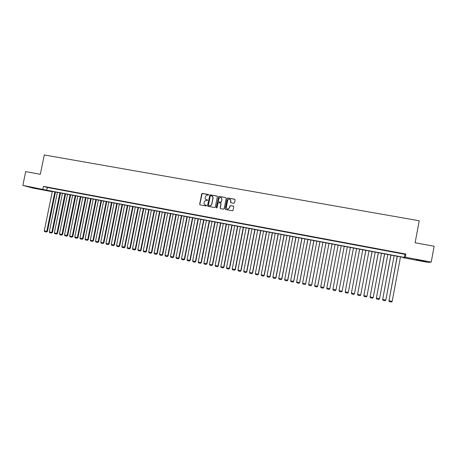 <?xml version="1.0" encoding="UTF-8"?>
<svg xmlns="http://www.w3.org/2000/svg" width="457" height="457" viewBox="0 0 457 457"><rect width="100%" height="100%" fill="white"/><g stroke="black" fill="none" stroke-linecap="round" stroke-linejoin="round"><path stroke-width="0.69" d="M208.672 194.945L208.358 194.471L202.377 193.402L201.703 193.877L199.669 204.21L200.115 204.89L206.09 205.981L206.564 205.65L205.473 205.033C204.405 204.725 203.925 203.999 204.033 202.868L204.205 202L205.41 200.577L207.621 200.297L206.53 199.68C205.456 199.372 204.976 198.652 205.09 197.515L206.358 195.27L208.672 194.945M208.541 194.556L202.154 193.528L199.8 204.273L200.046 204.873M206.41 205.244L205.473 205.033M207.478 199.903L206.53 199.68M420.543 260.73L416.264 259.81L426.033 261.49L420.543 260.73M36.417 188.507L30.139 187.124L36.417 188.507M233.841 203.274L234.532 202.799L235.104 199.863L234.641 199.183L227.615 197.99L227.203 198.447L225.164 208.878L225.621 209.563L232.573 210.797L233.059 210.323L233.756 206.775L233.293 206.09L230.168 205.57L229.368 207.798L228.1 209.066C226.872 209.095 226.272 208.483 226.312 207.238L227.655 200.372L228.774 199.138C230.082 199.006 230.728 199.6 230.716 200.926L230.488 202.068L230.951 202.754L233.841 203.274M22.85 185.382L25.689 171.621L40.325 174.294L44.295 154.957L419.212 220.765L415.122 242.764L434.15 246.237L431.219 262.078L428.055 262.404L403.074 257.702L403.959 257.508L48.488 190.683L52.201 191.706L32.75 188.044L22.85 185.382L46.723 190.198L404.382 257.411L405.308 257.211L431.219 262.078M43.432 186.365L47.282 187.461L404.959 254.315L405.89 254.063L43.432 186.365L42.861 189.141M405.89 254.063L405.308 257.211M217.361 196.681L216.909 196.002L209.906 194.848L207.518 205.65L207.964 206.324L214.876 207.541L215.321 207.078L217.361 196.681M219.034 196.384L225.747 197.59L226.204 198.269L224.164 208.695L223.479 209.169L220.605 208.643L220.148 207.958L220.977 203.736L220.52 203.057L218.355 202.725L217.938 203.182L217.075 207.575L216.761 207.906L216.281 207.432L218.737 196.413L225.747 197.59M50.676 187.901L47.602 187.33L50.676 187.901M55.811 188.861L52.726 188.284L55.811 188.861M60.97 189.826L57.873 189.244L60.97 189.826M66.139 190.792L63.032 190.209L66.139 190.792M71.332 191.763L68.213 191.18L71.332 191.763M76.542 192.734L73.417 192.151L76.542 192.734M81.774 193.711L78.633 193.122L81.774 193.711M87.024 194.693L83.871 194.105L87.024 194.693M92.291 195.676L89.132 195.088L92.291 195.676M97.581 196.664L94.405 196.07L97.581 196.664M102.894 197.658L99.706 197.064L102.894 197.658M108.218 198.652L105.019 198.058L108.218 198.652M113.57 199.652L110.354 199.052L113.57 199.652M118.934 200.657L115.712 200.052L118.934 200.657M124.327 201.663L121.088 201.057L124.327 201.663M129.731 202.674L126.486 202.068L129.731 202.674M135.163 203.685L131.902 203.079L135.163 203.685M140.613 204.707L137.34 204.096L140.613 204.707M146.08 205.73L142.795 205.113L146.08 205.73M151.57 206.753L148.274 206.136L151.57 206.753M157.082 207.781L153.775 207.164L157.082 207.781M162.612 208.815L159.293 208.198L162.612 208.815M168.165 209.854L164.834 209.232L168.165 209.854M173.74 210.894L170.392 210.271L173.74 210.894M179.338 211.939L175.979 211.311L179.338 211.939M184.954 212.991L181.583 212.362L184.954 212.991M190.592 214.042L187.204 213.413L190.592 214.042M196.253 215.104L192.854 214.464L196.253 215.104M201.937 216.161L198.521 215.527L201.937 216.161M207.638 217.229L204.21 216.589L207.638 217.229M213.362 218.297L209.923 217.658L213.362 218.297M219.114 219.371L215.658 218.726L219.114 219.371M224.884 220.451L221.417 219.806L224.884 220.451M230.676 221.531L227.198 220.885L230.676 221.531M236.492 222.622L232.996 221.965L236.492 222.622M242.324 223.713L238.822 223.056L242.324 223.713M248.185 224.804L244.666 224.147L248.185 224.804M254.069 225.907L250.539 225.244L254.069 225.907M259.976 227.009L256.428 226.346L259.976 227.009M265.905 228.117L262.347 227.449L265.905 228.117M271.858 229.231L268.288 228.563L271.858 229.231M277.833 230.345L274.246 229.677L277.833 230.345M283.837 231.465L280.232 230.791L283.837 231.465M289.858 232.59L286.242 231.916L289.858 232.59M295.908 233.721L292.274 233.041L295.908 233.721M301.98 234.858L298.335 234.173L301.98 234.858M308.075 235.995L304.413 235.309L308.075 235.995M314.193 237.137L310.52 236.452L314.193 237.137M320.34 238.286L316.65 237.6L320.34 238.286M326.509 239.439L322.802 238.748L326.509 239.439M332.702 240.599L328.983 239.902L332.702 240.599M338.923 241.759L335.187 241.062L338.923 241.759M345.166 242.924L341.419 242.227L345.166 242.924M351.433 244.095L347.668 243.392L351.41 244.164M357.728 245.272L353.918 244.632L357.694 245.335M364.052 246.454L360.207 245.809L364.052 246.454M370.393 247.637L366.525 246.986L370.393 247.637M376.768 248.831L372.866 248.174L376.768 248.831M383.166 250.025L379.23 249.362L383.166 250.025M389.587 251.224L385.622 250.556L389.587 251.224M396.036 252.43L392.043 251.756L396.036 252.43M398.487 252.961L402.514 253.641L398.487 252.961M403.137 257.354L403.074 257.702M52.264 191.397L52.201 191.706M47.282 187.461L46.723 190.198M404.959 254.315L404.382 257.411M206.078 199.538L206.655 199.749M205.079 204.913L205.599 205.096M217.155 196.116L210.026 194.916L207.638 205.707L207.889 206.307M210.694 195.727L210.22 196.059L208.432 205.159L208.746 205.633L210.386 205.747L211.734 204.268L212.962 198.041C213.071 196.904 212.591 196.179 211.511 195.87L210.694 195.727M212.151 196.122L213.076 198.11L211.854 204.33L210.506 205.804L208.866 205.696M220.754 203.154L221.085 203.799L220.263 208.015L220.503 208.615M219.149 196.453L218.469 196.927L216.549 207.895M221.834 199.355C221.839 198.001 221.171 197.413 219.84 197.595L218.794 198.806L218.32 201.217L218.777 201.897L220.68 202.245L221.359 201.771L221.948 199.423L221.188 197.767M221.948 199.423L221.051 202.297L218.892 201.965M230.094 199.349L230.819 200.989L230.802 202.702M227.135 208.94L228.209 209.123L229.368 207.798M233.533 206.198L230.271 205.633L229.477 207.855M234.904 199.303L227.723 198.058L227.312 198.515L225.272 208.935L225.512 209.529M54.857 191.883L46.774 231.385L44.26 230.871L52.338 191.409M47.408 231.471L46.443 232.042L46.774 231.385L47.408 231.471L55.48 191.997M46.443 232.042L44.683 231.682L44.26 230.871M59.913 192.831L51.83 232.407L49.299 231.893L57.382 192.357M52.446 232.487L51.492 233.064L51.83 232.407L52.446 232.487L60.524 192.945M51.492 233.064L49.722 232.704L49.299 231.893M64.985 193.785L56.897 233.436L54.36 232.921L62.449 193.311M57.508 233.516L56.554 234.093L56.897 233.436L57.508 233.516L65.591 193.899M56.554 234.093L54.777 233.733L54.36 232.921M70.081 194.745L61.986 234.464L59.439 233.95L67.533 194.265M62.586 234.544L61.638 235.121L61.986 234.464L62.586 234.544L70.669 194.853M61.638 235.121L59.856 234.761L59.439 233.95M75.188 195.705L67.093 235.498L64.534 234.984L72.634 195.225M67.682 235.578L66.739 236.155L67.093 235.498L67.682 235.578L75.771 195.813M66.739 236.155L64.951 235.795L64.534 234.984M80.318 196.67L72.217 236.537L69.653 236.018L77.753 196.184M72.794 236.612L71.858 237.194L72.217 236.537L72.794 236.612L80.889 196.773M71.858 237.194L70.064 236.835L69.653 236.018M85.465 197.635L77.359 237.577L74.782 237.057L82.888 197.15M77.93 237.651L76.999 238.24L77.359 237.577L77.93 237.651L86.03 197.744M76.999 238.24L75.199 237.874L74.782 237.057M90.635 198.606L82.523 238.623L79.935 238.103L88.047 198.121M83.083 238.697L82.157 239.285L82.523 238.623L83.083 238.697L91.183 198.709M82.157 239.285L80.346 238.92L79.935 238.103M95.816 199.583L87.698 239.674L85.111 239.148L93.222 199.092M88.252 239.742L87.333 240.336L87.698 239.674L88.252 239.742L96.358 199.686M87.333 240.336L85.516 239.965L85.111 239.148M101.02 200.56L92.902 240.725L90.297 240.199L98.415 200.069M93.439 240.793L92.525 241.387L92.902 240.725L93.439 240.793L101.551 200.657M92.525 241.387L90.709 241.022L90.297 240.199M106.247 201.543L98.118 241.787L95.507 241.256L103.63 201.051M98.649 241.85L97.741 242.444L98.118 241.787L98.649 241.85L106.767 201.64M97.741 242.444L95.913 242.073L95.507 241.256M111.485 202.525L103.356 242.844L100.734 242.313L108.863 202.034M103.876 242.907L102.974 243.507L103.356 242.844L103.876 242.907L111.999 202.622M102.974 243.507L101.14 243.135L100.734 242.313M116.746 203.514L108.612 243.912L105.984 243.375L114.113 203.022M109.12 243.969L108.223 244.575L108.612 243.912L109.12 243.969L117.249 203.611M108.223 244.575L106.384 244.198L105.984 243.375M122.03 204.508L113.89 244.981L111.251 244.444L119.386 204.011M114.387 245.038L113.496 245.643L113.89 244.981L114.387 245.038L122.516 204.599M113.496 245.643L111.651 245.266L111.251 244.444M127.326 205.507L119.186 246.055L116.535 245.518L124.675 205.004M119.671 246.106L118.786 246.717L119.186 246.055L119.671 246.106L127.806 205.593M118.786 246.717L116.935 246.34L116.535 245.518M132.644 206.507L124.498 247.128L121.842 246.591L129.982 206.004M124.978 247.18L124.098 247.791L124.498 247.128L124.978 247.18L133.113 206.593M124.098 247.791L122.236 247.414L121.842 246.591M137.985 207.507L129.834 248.208L127.166 247.671L135.312 207.004M130.302 248.26L129.428 248.876L129.834 248.208L130.302 248.26L138.442 207.592M129.428 248.876L127.56 248.494L127.166 247.671M143.344 208.518L135.192 249.293L132.513 248.751L140.665 208.009M135.643 249.345L134.781 249.962L135.192 249.293L135.643 249.345L143.789 208.598M134.781 249.962L132.907 249.579L132.513 248.751M148.725 209.529L140.567 250.385L137.877 249.842L146.029 209.02M141.007 250.43L140.15 251.047L140.567 250.385L141.007 250.43L149.159 209.609M140.15 251.047L138.265 250.665L137.877 249.842M154.123 210.54L145.96 251.476L143.258 250.927L151.421 210.031M146.394 251.521L145.537 252.144L145.96 251.476L146.394 251.521L154.546 210.62M145.537 252.144L143.652 251.761L143.258 250.927M159.539 211.562L151.376 252.572L148.662 252.024L156.831 211.048M151.798 252.618L150.947 253.241L151.376 252.572L151.798 252.618L159.956 211.637M150.947 253.241L149.051 252.852L148.662 252.024M164.977 212.585L156.808 253.675L154.089 253.127L162.258 212.071M157.219 253.715L156.38 254.343L157.219 253.715L165.383 212.659M156.38 254.343L154.477 253.955L154.089 253.127M170.438 213.608L162.264 254.778L159.533 254.229L167.708 213.093M162.663 254.817L161.829 255.446L162.663 254.817L170.827 213.682M161.829 255.446L159.916 255.057L159.533 254.229M175.916 214.641L167.742 255.891L165 255.332L173.174 214.122M168.125 255.926L167.296 256.554L168.125 255.926L176.299 214.71M167.296 256.554L165.383 256.166L165 255.332M181.418 215.675L173.237 257.005L170.484 256.446L178.664 215.156M173.614 257.034L172.792 257.668L173.614 257.034L181.783 215.744M172.792 257.668L170.867 257.28L170.484 256.446M186.942 216.709L178.756 258.119L175.991 257.559L184.177 216.19M179.115 258.148L178.304 258.788L179.115 258.148L187.296 216.778M178.304 258.788L176.368 258.399L175.991 257.559M192.483 217.755L184.291 259.245L181.52 258.679L189.706 217.229M184.645 259.268L183.834 259.913L184.645 259.268L192.825 217.818M183.834 259.913L181.897 259.519L181.52 258.679M198.041 218.8L189.849 260.37L187.067 259.805L195.259 218.275M190.192 260.393L189.387 261.038L190.192 260.393L198.372 218.863M189.387 261.038L187.444 260.644L187.067 259.805M203.628 219.846L195.43 261.501L192.637 260.936L200.834 219.32M195.756 261.524L194.962 262.169L195.756 261.524L203.948 219.908M194.962 262.169L193.008 261.77L192.637 260.936M209.232 220.902L201.029 262.632L198.229 262.067L206.427 220.371M201.348 262.655L200.56 263.301L201.348 262.655L209.54 220.96M200.56 263.301L198.595 262.906L198.229 262.067M214.859 221.959L206.65 263.775L203.839 263.203L212.042 221.428M206.958 263.792L206.176 264.443L206.958 263.792L215.15 222.016M206.176 264.443L204.205 264.043L203.839 263.203M220.503 223.022L212.294 264.917L209.472 264.346L217.675 222.49M212.585 264.929L211.814 265.586L212.585 264.929L220.788 223.073M211.814 265.586L209.837 265.186L209.472 264.346M226.169 224.084L217.96 266.065L215.127 265.488L223.336 223.553M218.24 266.077L217.469 266.734L218.24 266.077L226.444 224.136M217.469 266.734L215.487 266.334L215.127 265.488M231.865 225.158L223.644 267.214L220.8 266.637L229.014 224.621M223.913 267.225L223.153 267.888L223.913 267.225L232.122 225.204M223.153 267.888L221.159 267.482L220.8 266.637M237.571 226.226L229.357 268.373L226.501 267.796L234.715 225.689M229.608 268.379L228.854 269.042L229.608 268.379L237.823 226.278M228.854 269.042L226.855 268.636L226.501 267.796M243.307 227.306L235.087 269.533L232.219 268.95L240.439 226.769M235.326 269.539L234.578 270.207L235.326 269.539L243.541 227.352M234.578 270.207L232.573 269.796L232.219 268.95M249.065 228.391L240.839 270.698L237.96 270.116L246.18 227.849M241.068 270.698L240.325 271.372L241.068 270.698L249.288 228.431M240.325 271.372L238.314 270.961L237.96 270.116M254.84 229.477L246.614 271.869L243.724 271.281L251.95 228.934M246.831 271.869L246.095 272.538L246.831 271.869L255.052 229.517M246.095 272.538L244.072 272.132L243.724 271.281M260.639 230.568L252.407 273.04L249.505 272.458L257.737 230.02M252.612 273.04L251.887 273.714L252.612 273.04L260.838 230.602M251.887 273.714L249.859 273.303L249.505 272.458M266.465 231.659L258.228 274.223L255.314 273.634L263.552 231.111M258.416 274.217L257.702 274.897L258.416 274.217L266.648 231.693M257.702 274.897L255.663 274.48L255.314 273.634M272.309 232.756L264.066 275.405L261.147 274.811L269.384 232.207M264.249 275.394L263.535 276.079L264.249 275.394L272.481 232.79M263.535 276.079L261.49 275.662L261.147 274.811M278.176 233.864L269.933 276.594L266.997 275.999L275.24 233.31M270.098 276.582L269.396 277.268L270.098 276.582L278.33 233.893M269.396 277.268L267.339 276.851L266.997 275.999M284.065 234.967L275.822 277.787L272.875 277.188L281.118 234.412M275.971 277.77L275.274 278.462L275.971 277.77L284.208 234.995M275.274 278.462L273.217 278.039L272.875 277.188M289.978 236.08L281.729 278.981L278.77 278.382L287.019 235.526M281.866 278.964L281.181 279.655L281.866 278.964L290.109 236.103M281.181 279.655L279.113 279.238L278.77 278.382M295.913 237.194L287.664 280.187L284.694 279.581L292.943 236.64M287.79 280.164L287.105 280.861L287.79 280.164L296.033 237.217M287.105 280.861L285.031 280.438L284.694 279.581M301.877 238.314L293.617 281.392L290.635 280.787L298.889 237.754M293.731 281.369L293.057 282.066L293.731 281.369L301.98 238.337M293.057 282.066L290.972 281.643L290.635 280.787M307.858 239.439L299.598 282.603L296.604 281.998L304.865 238.88M299.695 282.575L299.032 283.277L299.695 282.575L307.949 239.457M299.032 283.277L296.936 282.854L296.604 281.998M313.862 240.571L305.602 283.82L302.597 283.209L310.857 240.005M305.687 283.791L305.025 284.494L305.687 283.791L313.936 240.582M305.025 284.494L302.928 284.071L302.597 283.209M319.894 241.702L311.628 285.042L308.612 284.431L316.872 241.136M311.697 285.008L311.046 285.716L311.697 285.008L319.957 241.713M311.046 285.716L308.938 285.288L308.612 284.431M325.944 242.844L317.678 286.265L314.65 285.654L322.916 242.273M314.65 285.654L314.976 286.51L317.089 286.945L317.735 286.231L325.995 242.85M317.112 286.927L317.735 286.231M332.022 243.987L323.75 287.499L320.711 286.882L328.983 243.41M323.796 287.459L323.162 288.173L323.796 287.459L332.056 243.992M323.162 288.173L321.031 287.744L320.711 286.882M338.123 245.129L329.851 288.733L326.795 288.116L335.072 244.558M326.795 288.116L327.115 288.978L329.251 289.407L329.88 288.693L338.146 245.135M344.247 246.283L335.969 289.972L332.907 289.35L341.185 245.706M332.907 289.35L333.227 290.212L335.369 290.652L335.986 289.927L344.252 246.283M347.32 246.86L339.043 290.595L347.32 246.86M350.399 247.437L342.116 291.218L341.51 291.897L339.357 291.457L339.043 290.595L342.116 291.218M353.467 248.014L345.201 291.84L353.484 248.02M356.574 248.597L348.291 292.469L347.674 293.148L345.515 292.709L345.201 291.84L348.291 292.469M359.636 249.174L351.382 293.097L359.67 249.179M362.772 249.762L354.483 293.725L353.861 294.399L351.696 293.96L351.364 293.046M351.696 293.96L351.382 293.097L354.483 293.725M365.834 250.339L357.591 294.354L365.88 250.35M368.993 250.933L360.704 294.982L360.076 295.662L357.9 295.222L357.557 294.297M357.9 295.222L357.591 294.354L360.704 294.982M372.055 251.51L363.823 295.616L372.112 251.521M375.243 252.11L366.948 296.25L366.314 296.93L364.126 296.484L363.772 295.559M364.126 296.484L363.823 295.616L366.948 296.25M378.299 252.681L370.084 296.884L378.373 252.698M381.515 253.287L373.22 297.518L372.581 298.198L370.381 297.753L370.016 296.822M370.381 297.753L370.084 296.884L373.22 297.518M384.571 253.864L376.368 298.158L384.663 253.881M387.816 254.469L379.516 298.792L378.87 299.472L376.665 299.027L376.282 298.09M376.665 299.027L376.368 298.158L379.516 298.792M390.866 255.046L382.675 299.432L390.969 255.063M394.134 255.663L385.839 300.078L385.182 300.757L382.972 300.306L382.578 299.369M382.972 300.306L382.675 299.432L385.839 300.078M397.184 256.234L389.01 300.717L397.31 256.257M400.486 256.851L392.186 301.363L391.523 302.043L389.301 301.591L388.896 300.649M389.301 301.591L389.01 300.717L392.186 301.363"/></g></svg>
